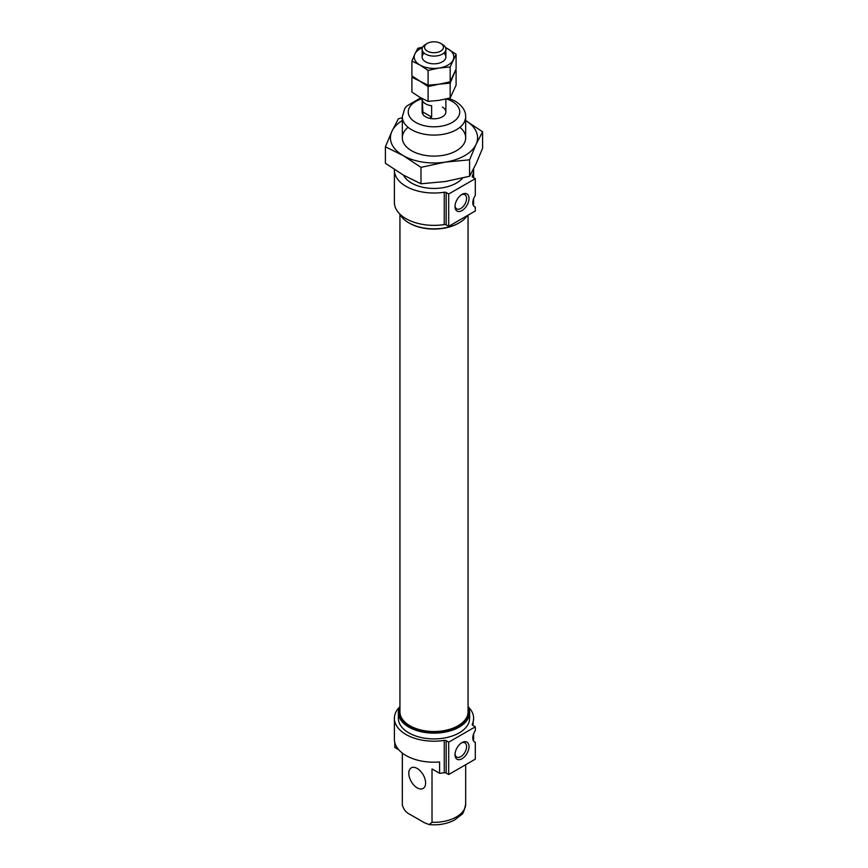 <?xml version="1.0" encoding="UTF-8"?>
<svg xmlns="http://www.w3.org/2000/svg" width="868" height="868" viewBox="0 0 868 868"><rect width="100%" height="100%" fill="white"/><g stroke="black" fill="none" stroke-linecap="round" stroke-linejoin="round"><path stroke-width="1.3" d="M472.919 204.143L473.602 198.696M474.047 206.378L475.306 207.105L475.306 210.978L448.702 226.342L446.163 224.877A1.986 1.139 180 0 0 444.253 224.584A39.613 22.872 180 0 1 394.387 202.494L394.387 170.15A39.613 22.872 180 0 1 394.408 169.553M473.548 168.945A39.613 22.872 180 0 1 473.613 170.15A39.613 22.872 180 0 1 472.257 176.074A1.986 1.139 180 0 0 472.192 176.367A1.986 1.139 180 0 0 472.767 177.18L475.306 178.645L475.306 195.463A8.908 5.143 120 0 0 474.633 206.812A8.908 5.143 120 0 0 475.306 207.105M472.919 739.384L473.602 733.927M474.047 741.608L475.306 742.335L475.306 759.153L448.702 774.516L446.163 773.052A1.986 1.139 180 0 0 444.253 772.748A39.613 22.872 180 0 1 439.599 773.301L432.014 768.918L432.014 822.278L429.204 824.6L424.202 822.614L410.195 814.531C406.322 812.806 403.718 809.692 402.372 805.168A31.682 18.293 180 0 1 402.318 804.028L402.372 753.109M468.253 706.834A39.613 22.872 180 0 1 473.613 718.324A39.613 22.872 180 0 1 472.257 724.237A1.986 1.139 180 0 0 472.192 724.541A1.986 1.139 180 0 0 472.767 725.344L475.306 726.809L475.306 730.693A8.908 5.143 120 0 0 474.633 742.053A8.908 5.143 120 0 0 475.306 742.335M473.613 718.324L472.854 725.398M469.013 746.621A9.906 5.718 -60 0 1 462.004 758.751A9.906 5.718 -60 0 1 455.006 754.704A9.906 5.718 -60 0 1 462.004 742.574A9.906 5.718 -60 0 1 469.013 746.621M475.306 726.809L448.702 742.173L448.702 774.516M448.702 742.173L446.163 740.708L446.163 773.052M439.599 773.301L439.599 761.985A39.613 22.872 180 0 1 394.387 739.341L394.387 718.324A39.613 22.872 180 0 0 444.253 740.415A1.986 1.139 180 0 1 446.163 740.708M417.193 768.451A11.881 6.857 -120 0 0 411.258 767.865A11.881 6.857 -120 0 0 409.436 777.381A11.881 6.857 -120 0 0 417.193 787.851A11.881 6.857 -120 0 0 423.139 788.437A11.881 6.857 -120 0 0 424.962 778.921A11.881 6.857 -120 0 0 417.193 768.451M394.788 742.574L394.788 747.424L398.651 749.659M473.613 734.588L473.613 739.341A39.613 22.872 180 0 1 473.516 740.936M473.613 199.358L473.613 202.494A39.613 22.872 180 0 1 473.31 205.315M475.306 178.645L448.702 193.998L446.163 192.533A1.986 1.139 180 0 0 444.253 192.24A39.613 22.872 180 0 1 394.387 170.15M442.398 107.09A11.881 6.857 180 0 1 445.881 111.939A11.881 6.857 180 0 1 434 118.797A11.881 6.857 180 0 1 422.119 111.939L422.119 98.561M469.013 198.446A9.906 5.718 -60 0 1 462.004 210.577A9.906 5.718 -60 0 1 455.006 206.53A9.906 5.718 -60 0 1 462.004 194.41A9.906 5.718 -60 0 1 469.013 198.446M448.702 193.998L448.702 226.342M394.387 718.324A39.613 22.872 180 0 1 399.747 706.834M461.375 742.975A8.192 4.731 -60 0 1 464.89 742.867A8.192 4.731 -60 0 1 466.583 746.621A8.192 4.731 -60 0 1 463.013 754.856A8.192 4.731 -60 0 1 456.698 757.048A8.192 4.731 -60 0 1 455.038 753.956M462.568 178.07A31.682 18.293 180 0 1 431.353 188.378A31.682 18.293 180 0 1 403.544 175.206M461.375 194.812A8.192 4.731 -60 0 1 464.89 194.703A8.192 4.731 -60 0 1 466.583 198.446A8.192 4.731 -60 0 1 463.013 206.692A8.192 4.731 -60 0 1 456.698 208.884A8.192 4.731 -60 0 1 455.038 205.781M467.309 215.6A35.642 20.582 180 0 1 459.205 222.826A35.642 20.582 180 0 1 408.795 222.826A35.642 20.582 180 0 1 399.747 213.973M458.912 223A34.807 20.094 180 0 1 458.608 223.174A34.807 20.094 180 0 1 409.392 223.174A34.807 20.094 180 0 1 409.088 223M468.058 215.166L468.058 711.858A34.058 19.671 180 0 1 434 731.518A34.058 19.671 180 0 1 399.942 711.858L399.942 214.342M468.058 707.724A34.807 20.094 180 0 1 434 731.952A34.807 20.094 180 0 1 399.942 707.724M468.058 706.476A35.642 20.582 180 0 1 469.642 712.541A35.642 20.582 180 0 1 434 733.124A35.642 20.582 180 0 1 398.358 712.541A35.642 20.582 180 0 1 399.942 706.476M469.642 712.541L469.642 718.324A35.642 20.582 180 0 1 434 738.907A35.642 20.582 180 0 1 398.358 718.324L398.358 712.541M442.398 44.387L440.684 43.4L442.398 44.387A11.881 6.857 180 0 1 445.881 49.248A11.881 6.857 180 0 1 434 56.105A11.881 6.857 180 0 1 422.119 49.248A11.881 6.857 180 0 1 425.602 44.387L427.316 43.4A9.45 5.458 180 0 1 440.684 43.4L440.684 43.4A9.45 5.458 180 0 1 440.684 51.114A9.45 5.458 180 0 1 427.316 51.114A9.45 5.458 180 0 1 427.316 43.4M429.66 118.33L431.646 117.05L431.646 105.722A11.881 6.857 180 0 1 422.358 100.362L422.944 114.446M431.646 117.05L422.358 111.679M422.716 47.089L417.834 48.293L414.871 54A19.801 11.436 0 0 0 419.993 65.046L428.087 70.384L428.087 85.216L419.993 81.212L411.909 75.874L411.909 61.053L419.993 65.046A19.801 11.436 0 0 0 439.121 68.008L450.166 66.966L456.091 54.217L445.49 47.501M422.434 47.686A19.801 11.436 0 0 0 414.871 54L411.909 61.053M428.087 70.384L439.121 68.008A19.801 11.436 0 0 0 453.129 59.925A19.801 11.436 0 0 0 448.007 48.879A19.801 11.436 0 0 0 445.566 47.686M456.091 54.217L456.091 69.039L450.166 81.798L439.121 84.174L428.087 85.216M450.166 66.966L450.166 81.798M424.181 53.1A11.881 6.857 0 0 0 425.602 61.812A11.881 6.857 0 0 0 442.398 61.812A11.881 6.857 0 0 0 443.819 53.1M428.087 86.55L428.087 101.382L419.993 97.39L411.909 92.051L411.909 77.219L419.993 81.212L428.087 86.55L439.121 84.174L450.166 83.133L455.678 70.091M456.091 70.384L456.091 85.216L450.166 97.965L439.121 100.341L428.087 101.382M450.166 83.133L450.166 97.965M464.803 120.023L482.597 131.773L482.597 148.222L476.087 163.726L469.577 176.28L445.273 181.51L420.98 183.799L403.197 175L385.403 163.26L385.403 146.8L403.197 155.6L420.98 167.34L445.273 162.11L469.577 159.821L476.087 144.327A43.574 25.15 180 0 1 445.273 162.11A43.574 25.15 180 0 1 403.197 155.6A43.574 25.15 180 0 1 391.913 131.307L385.403 146.8M420.98 183.799L420.98 167.34M469.577 176.28L469.577 159.821M402.318 117.733L398.423 118.753L391.913 131.307A43.574 25.15 180 0 1 402.318 120.543M465.682 120.543A43.574 25.15 180 0 1 476.087 144.327L482.597 131.773M459.931 127.303A31.682 18.293 180 0 1 456.405 150.75A31.682 18.293 180 0 1 411.595 150.75A31.682 18.293 180 0 1 408.069 127.303M472.257 724.237L472.257 724.834M444.253 740.415L444.253 772.748M444.253 192.24L444.253 224.584M472.257 176.074L472.257 176.66M446.402 98.919A25.747 14.864 180 0 1 452.206 101.426A25.747 14.864 180 0 1 450.264 123.462A25.747 14.864 180 0 1 412.484 120.109A25.747 14.864 180 0 1 422.119 98.757M465.682 137.817L465.682 116.789A31.682 18.293 180 0 1 434 135.082A31.682 18.293 180 0 1 402.318 116.789L404.662 108.728L406.539 106.189L420.752 97.813M429.204 824.6C438.687 825.425 447.15 823.895 454.582 820.01L461.364 814.737C462.904 814.217 464.347 810.647 465.682 804.028A31.682 18.293 180 0 1 432.014 822.278M446.163 192.533L446.163 224.877M473.613 177.658L473.613 170.15M465.682 116.789C465.812 110.887 462.308 105.668 455.179 101.133L448.843 98.312M465.682 804.028L465.682 764.708M402.318 804.028L402.318 753.066M402.318 137.817L402.318 116.789M458.608 223.174L459.205 222.826M409.392 223.174L408.795 222.826M445.881 111.939L445.881 99.039M445.881 56.962L445.881 49.248M422.119 56.962L422.119 49.248"/></g></svg>

